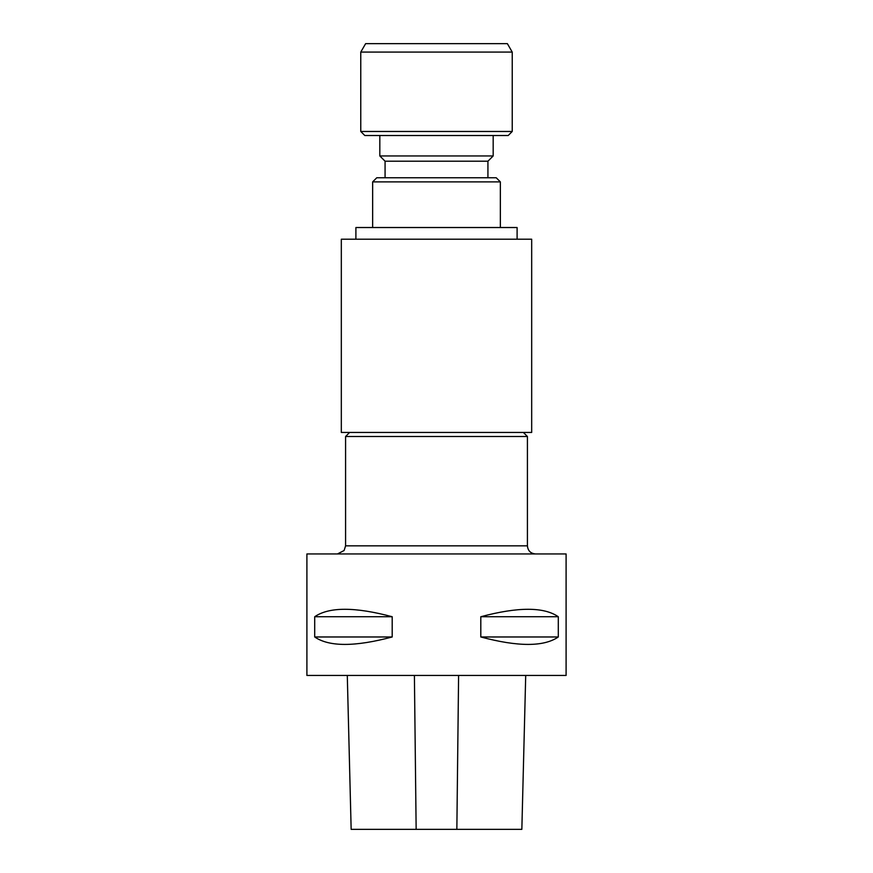 <?xml version="1.0" encoding="UTF-8"?>
<svg xmlns="http://www.w3.org/2000/svg" width="873" height="873" viewBox="0 0 873 873"><rect width="100%" height="100%" fill="white"/><g stroke="black" fill="none" stroke-linecap="round" stroke-linejoin="round"><path stroke-width="1.31" d="M372.651 227.526L372.651 181.879L500.349 181.879L500.349 227.526M372.651 181.879L376.765 177.765L496.235 177.765L500.349 181.879M385.069 177.765L385.069 161.199L379.82 155.951L493.18 155.951L493.18 135.522M385.069 161.199L487.931 161.199L493.18 155.951M517.1 239.202L517.1 227.526L355.9 227.526L355.9 239.202M512.233 52.085L360.767 52.085L360.767 131.474L512.233 131.474L512.233 52.085L507.366 43.65L365.634 43.65L360.767 52.085M512.233 131.474L508.184 135.522L364.816 135.522L360.767 131.474M347.29 675.451L351.153 829.35L521.847 829.35L525.71 675.451M558.294 636.974C543.846 646.893 518.016 646.893 480.805 636.974L558.294 636.974L558.294 616.731L480.805 616.731C518.016 606.811 543.846 606.811 558.294 616.731M480.805 636.974L480.805 616.731M392.195 636.974C354.984 646.893 329.154 646.893 314.706 636.974L392.195 636.974L392.195 616.731L314.706 616.731C329.154 606.811 354.984 606.811 392.195 616.731M314.706 636.974L314.706 616.731M306.903 675.451L566.097 675.451L566.097 553.951L306.903 553.951L306.903 675.451M535.52 553.951C530.598 553.471 527.903 550.776 527.423 545.854L527.423 436.5L345.577 436.5L345.577 545.854L527.423 545.854M341.321 432.451L531.679 432.451L531.679 239.202L341.321 239.202L341.321 432.451M414.402 675.451L416.148 829.35M458.598 675.451L456.852 829.35M379.82 155.951L379.82 135.522M487.931 177.765L487.931 161.199M345.577 545.854L344.104 550.514L337.48 553.951M349.626 432.451L345.577 436.5M523.374 432.451L527.423 436.5"/></g></svg>
